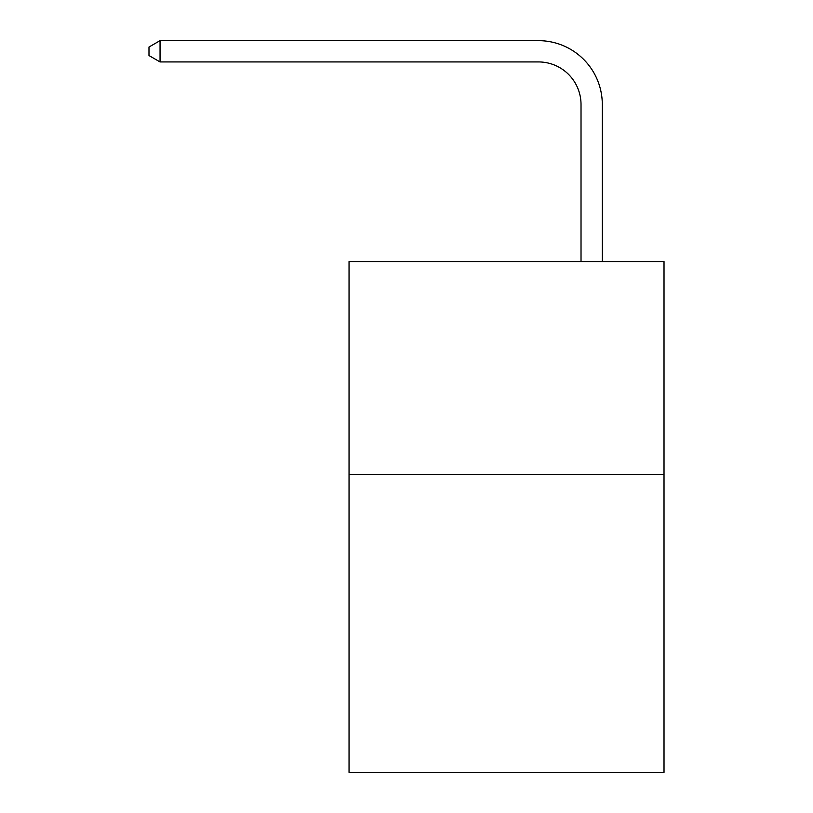 <?xml version="1.0" encoding="UTF-8"?>
<svg xmlns="http://www.w3.org/2000/svg" width="813" height="813" viewBox="0 0 813 813"><rect width="100%" height="100%" fill="white"/><g stroke="black" fill="none" stroke-linecap="round" stroke-linejoin="round"><path stroke-width="1.22" d="M664.018 474.396L664.018 772.35L349.041 772.35L349.041 261.562L664.018 261.562L664.018 474.396L349.041 474.396M581.021 261.562L581.021 104.501A42.561 42.561 106.1 0 0 538.45 61.93L160.049 61.93L148.982 55.548L148.982 47.032L160.049 40.65L538.45 40.65A63.851 63.851 -73.9 0 1 602.301 104.501L602.301 261.562M581.021 104.501A42.561 42.561 106.1 0 0 538.45 61.93A42.561 42.561 106.1 0 1 581.021 104.501A42.561 42.561 106.1 0 0 538.45 61.93A42.561 42.561 106.1 0 1 581.021 104.501A42.561 42.561 106.1 0 0 538.45 61.93A42.561 42.561 106.1 0 1 581.021 104.501A42.561 42.561 106.1 0 0 538.45 61.93A42.561 42.561 106.1 0 1 581.021 104.501A42.561 42.561 106.1 0 0 538.45 61.93A42.561 42.561 106.1 0 1 581.021 104.501A42.561 42.561 106.1 0 0 538.45 61.93A42.561 42.561 106.1 0 1 581.021 104.501A42.561 42.561 106.1 0 0 538.45 61.93A42.561 42.561 106.1 0 1 581.021 104.501A42.561 42.561 106.1 0 0 538.45 61.93A42.561 42.561 106.1 0 1 581.021 104.501A42.561 42.561 106.1 0 0 538.45 61.93A42.561 42.561 106.1 0 1 581.021 104.501A42.561 42.561 106.1 0 0 538.45 61.93A42.561 42.561 106.1 0 1 581.021 104.501A42.561 42.561 106.1 0 0 538.45 61.93A42.561 42.561 106.1 0 1 581.021 104.501A42.561 42.561 106.1 0 0 538.45 61.93A42.561 42.561 106.1 0 1 581.021 104.501A42.561 42.561 106.1 0 0 538.45 61.93A42.561 42.561 106.1 0 1 581.021 104.501A42.561 42.561 106.1 0 0 538.45 61.93A42.561 42.561 106.1 0 1 581.021 104.501A42.561 42.561 106.1 0 0 538.45 61.93A42.561 42.561 106.1 0 1 581.021 104.501A42.561 42.561 106.1 0 0 538.45 61.93A42.561 42.561 106.1 0 1 581.021 104.501A42.561 42.561 106.1 0 0 538.45 61.93A42.561 42.561 106.1 0 1 581.021 104.501A42.561 42.561 106.1 0 0 538.45 61.93A42.561 42.561 106.1 0 1 581.021 104.501A42.561 42.561 106.1 0 0 538.45 61.93A42.561 42.561 106.1 0 1 581.021 104.501A42.561 42.561 106.1 0 0 538.45 61.93A42.561 42.561 106.1 0 1 581.021 104.501A42.561 42.561 106.1 0 0 538.45 61.93A42.561 42.561 106.1 0 1 581.021 104.501A42.561 42.561 106.1 0 0 538.45 61.93A42.561 42.561 106.1 0 1 581.021 104.501A42.561 42.561 106.1 0 0 538.45 61.93A42.561 42.561 106.1 0 1 581.021 104.501A42.561 42.561 106.1 0 0 538.45 61.93A42.561 42.561 106.1 0 1 581.021 104.501A42.561 42.561 106.1 0 0 538.45 61.93A42.561 42.561 106.1 0 1 581.021 104.501A42.561 42.561 106.1 0 0 538.45 61.93A42.561 42.561 106.1 0 1 581.021 104.501A42.561 42.561 106.1 0 0 538.45 61.93A42.561 42.561 106.1 0 1 581.021 104.501A42.561 42.561 106.1 0 0 538.45 61.93A42.561 42.561 106.1 0 1 581.021 104.501A42.561 42.561 106.1 0 0 538.45 61.93A42.561 42.561 106.1 0 1 581.021 104.501A42.561 42.561 106.1 0 0 538.45 61.93A42.561 42.561 106.1 0 1 581.021 104.501A42.561 42.561 106.1 0 0 538.45 61.93A42.561 42.561 106.1 0 1 581.021 104.501A42.561 42.561 106.1 0 0 538.45 61.93A42.561 42.561 106.1 0 1 581.021 104.501A42.561 42.561 106.1 0 0 538.45 61.93A42.561 42.561 106.1 0 1 581.021 104.501A42.561 42.561 106.1 0 0 538.45 61.93M160.049 61.93L160.049 40.65L538.45 40.65"/></g></svg>
